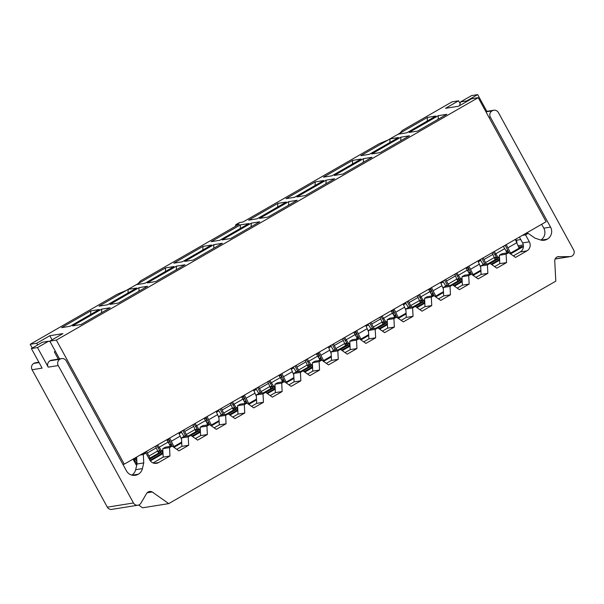 <?xml version="1.0" encoding="UTF-8"?>
<svg xmlns="http://www.w3.org/2000/svg" width="604" height="604" viewBox="0 0 604 604"><rect width="100%" height="100%" fill="white"/><g stroke="black" fill="none" stroke-linecap="round" stroke-linejoin="round"><path stroke-width="0.91" d="M394.05 309.112A25.285 5.904 60.1 0 1 395.688 312.291A88.72 20.71 -119.9 0 0 398.361 317.583M405.941 310.343L403.14 303.887M386.198 324.567L380.988 316.617M382.06 316.005L383.578 318.263L382.732 319.274M394.941 317.402L394.691 316.957A25.285 5.904 -119.9 0 0 392.502 313.136L383.578 318.263L385.979 321.97L384.673 322.174M392.502 313.136A19.962 4.658 60.1 0 1 391.135 310.788M396.805 317.327A94.043 21.948 60.1 0 1 393.959 311.687A19.962 4.658 -119.9 0 0 392.962 309.739M387.247 321.237L385.979 321.97L387.255 323.963M244.454 395.084A25.285 5.904 60.1 0 1 246.092 398.262A88.72 20.71 -119.9 0 0 248.765 403.548M256.338 396.315L253.544 389.859M236.602 410.539L231.392 402.589M232.457 401.977L233.982 404.235L233.136 405.246M245.337 403.366L245.096 402.928A25.285 5.904 -119.9 0 0 242.906 399.108L233.982 404.235L236.383 407.934L235.069 408.145M242.906 399.108A19.962 4.658 60.1 0 1 241.54 396.76M247.21 403.298A94.043 21.948 60.1 0 1 244.363 397.659A19.962 4.658 -119.9 0 0 243.367 395.711M237.651 407.209L236.383 407.934L237.659 409.935M319.252 352.102A25.285 5.904 60.1 0 1 320.89 355.28A88.72 20.71 -119.9 0 0 323.563 360.565M331.143 353.332L328.342 346.877M311.4 367.557L306.19 359.606M307.255 358.995L308.78 361.245L307.934 362.264M320.143 360.384L319.894 359.939A25.285 5.904 -119.9 0 0 317.704 356.118L308.78 361.245L311.181 364.952L309.875 365.163M317.704 356.118A19.962 4.658 60.1 0 1 316.337 353.77M322.007 360.316A94.043 21.948 60.1 0 1 319.161 354.676A19.962 4.658 -119.9 0 0 318.165 352.721M312.449 364.22L311.181 364.952L312.457 366.945M431.452 287.625A25.285 5.904 60.1 0 1 433.091 290.796A88.72 20.71 -119.9 0 0 435.756 296.088M443.336 288.855L440.543 282.4M423.6 303.072L418.391 295.13M419.455 294.51L420.973 296.768L420.135 297.78M432.336 295.907L432.094 295.462A25.285 5.904 -119.9 0 0 429.897 291.641L420.973 296.768L423.374 300.475L422.068 300.679M429.897 291.641A19.962 4.658 60.1 0 1 428.538 289.293M434.208 295.839A94.043 21.948 60.1 0 1 431.362 290.199A19.962 4.658 -119.9 0 0 430.365 288.244M424.642 299.743L423.374 300.475L424.65 302.468M468.847 266.13A25.285 5.904 60.1 0 1 470.486 269.308A88.72 20.71 -119.9 0 0 473.159 274.594M480.739 267.361L477.938 260.905M460.995 281.585L455.786 273.635M456.858 273.023L458.376 275.273L457.53 276.292M469.738 274.412L469.497 273.967A25.285 5.904 -119.9 0 0 467.3 270.147L458.376 275.273L460.776 278.98L459.47 279.191M467.3 270.147A19.962 4.658 60.1 0 1 465.933 267.798M471.603 274.344A94.043 21.948 60.1 0 1 468.757 268.704A19.962 4.658 -119.9 0 0 467.76 266.757M462.045 278.248L460.776 278.98L462.052 280.973M333.506 343.902A25.285 5.904 60.1 0 1 334.329 345.533A19.962 4.658 -119.9 0 0 335.915 348.576L336.685 349.98M345.594 345.647L342.521 338.731M335.379 350.192L334.608 348.787A25.285 5.904 60.1 0 1 332.6 344.937A19.962 4.658 -119.9 0 0 332.404 344.537M333.597 350.516A94.043 21.948 -119.9 0 0 331.143 346.379A19.962 4.658 60.1 0 1 330.652 345.548M296.111 365.397A25.285 5.904 60.1 0 1 296.934 367.028A19.962 4.658 -119.9 0 0 298.519 370.071L299.29 371.475M308.199 367.134L305.118 360.218M297.976 371.687L297.213 370.282A25.285 5.904 60.1 0 1 295.205 366.424A19.962 4.658 -119.9 0 0 295.009 366.032M296.202 372.004A94.043 21.948 -119.9 0 0 293.74 367.874A19.962 4.658 60.1 0 1 293.25 367.043M221.313 408.387A25.285 5.904 60.1 0 1 222.136 410.018A19.962 4.658 -119.9 0 0 223.722 413.053L224.492 414.457M233.401 410.124L230.32 403.208M223.178 414.669L222.408 413.264A25.285 5.904 60.1 0 1 220.407 409.414A19.962 4.658 -119.9 0 0 220.211 409.021M221.396 414.993A94.043 21.948 -119.9 0 0 218.942 410.856A19.962 4.658 60.1 0 1 218.452 410.025M258.708 386.892A25.285 5.904 60.1 0 1 259.531 388.523A19.962 4.658 -119.9 0 0 261.117 391.566L261.887 392.97M270.796 388.629L267.715 381.713M260.581 393.174L259.811 391.769A25.285 5.904 60.1 0 1 257.802 387.919A19.962 4.658 -119.9 0 0 257.606 387.526M258.799 393.498A94.043 21.948 -119.9 0 0 256.345 389.361A19.962 4.658 60.1 0 1 255.854 388.538M483.102 257.938A25.285 5.904 60.1 0 1 483.932 259.561A19.962 4.658 -119.9 0 0 485.51 262.604L486.28 264.008M495.189 259.675L492.117 252.759M484.899 264.235L484.204 262.816A25.285 5.904 60.1 0 1 482.196 258.965A19.962 4.658 -119.9 0 0 482 258.565M483.192 264.544A94.043 21.948 -119.9 0 0 480.739 260.407A19.962 4.658 60.1 0 1 480.248 259.577M356.647 330.607A25.285 5.904 60.1 0 1 358.293 333.786A88.72 20.71 -119.9 0 0 360.958 339.071M368.538 331.838L365.745 325.382M348.802 346.062L343.593 338.112M344.658 337.5L346.175 339.758L345.329 340.769M357.538 338.889L357.296 338.451A25.285 5.904 -119.9 0 0 355.099 334.624L346.175 339.758L348.576 343.457L347.27 343.668M355.099 334.624A19.962 4.658 60.1 0 1 353.74 332.283M359.41 338.821A94.043 21.948 60.1 0 1 356.564 333.182A19.962 4.658 -119.9 0 0 355.567 331.234M349.844 342.732L348.576 343.457L349.852 345.458M169.656 438.074A25.285 5.904 60.1 0 1 171.294 441.252A88.72 20.71 -119.9 0 0 173.96 446.537M181.54 439.304L178.746 432.849M161.804 453.521L156.595 445.578M157.659 444.967L159.184 447.217L158.339 448.228M170.539 446.356L170.298 445.911A25.285 5.904 -119.9 0 0 168.108 442.09L159.184 447.217L161.585 450.924L160.271 451.135M168.108 442.09A19.962 4.658 60.1 0 1 166.742 439.742M172.412 446.288A94.043 21.948 60.1 0 1 169.565 440.648A19.962 4.658 -119.9 0 0 168.569 438.693M162.853 450.191L161.585 450.924L162.861 452.917M207.051 416.579A25.285 5.904 60.1 0 1 208.697 419.757A88.72 20.71 -119.9 0 0 211.362 425.042M218.942 417.809L216.141 411.354M199.199 432.034L193.997 424.084M195.062 423.472L196.579 425.722L195.734 426.741M207.942 424.861L207.701 424.423A25.285 5.904 -119.9 0 0 205.503 420.595L196.579 425.722L198.98 429.429L197.674 429.64M205.503 420.595A19.962 4.658 60.1 0 1 204.144 418.255M209.807 424.793A94.043 21.948 60.1 0 1 206.968 419.153A19.962 4.658 -119.9 0 0 205.964 417.205M200.249 428.704L198.98 429.429L200.256 431.43M281.849 373.589A25.285 5.904 60.1 0 1 283.495 376.768A88.72 20.71 -119.9 0 0 286.16 382.06M293.74 374.827L290.947 368.364M274.005 389.044L268.795 381.094M269.86 380.482L271.377 382.74L270.532 383.751M282.74 381.879L282.498 381.434A25.285 5.904 -119.9 0 0 280.301 377.613L271.377 382.74L273.778 386.447L272.472 386.651M280.301 377.613A19.962 4.658 60.1 0 1 278.942 375.265M284.612 381.811A94.043 21.948 60.1 0 1 281.766 376.171A19.962 4.658 -119.9 0 0 280.762 374.216M275.047 385.714L273.778 386.447L275.054 388.44M506.25 244.635A25.285 5.904 60.1 0 1 507.889 247.814A88.72 20.71 -119.9 0 0 510.554 253.099M519.123 248.176L515.34 239.411M498.398 260.09L493.189 252.14M494.253 251.528L495.778 253.786L494.933 254.797M507.134 252.917L506.892 252.48A25.285 5.904 -119.9 0 0 504.695 248.652L495.778 253.786L498.172 257.485L496.865 257.697M504.695 248.652A19.962 4.658 60.1 0 1 503.336 246.311M509.006 252.849A94.043 21.948 60.1 0 1 506.16 247.21A19.962 4.658 -119.9 0 0 505.163 245.262M499.44 256.76L498.172 257.485L499.448 259.486M408.304 300.92A25.285 5.904 60.1 0 1 409.127 302.551A19.962 4.658 -119.9 0 0 410.712 305.594L411.483 306.998M420.392 302.657L417.319 295.741M410.176 307.209L409.406 305.798A25.285 5.904 60.1 0 1 407.398 301.947A19.962 4.658 -119.9 0 0 407.202 301.555M408.395 307.527A94.043 21.948 -119.9 0 0 405.941 303.389A19.962 4.658 60.1 0 1 405.45 302.566M370.909 322.415A25.285 5.904 60.1 0 1 371.732 324.046A19.962 4.658 -119.9 0 0 373.317 327.081L374.087 328.493M382.996 324.152L379.916 317.236M372.698 328.712L372.011 327.293A25.285 5.904 60.1 0 1 370.003 323.442A19.962 4.658 -119.9 0 0 369.807 323.049M370.999 329.021A94.043 21.948 -119.9 0 0 368.538 324.884A19.962 4.658 60.1 0 1 368.047 324.054M136.98 463.759L133.59 458.798M146.515 451.369A25.285 5.904 60.1 0 1 147.338 453A19.962 4.658 -119.9 0 0 148.924 456.043L150.011 458.043M158.595 453.106L155.522 446.19M145.911 453.008A25.285 5.904 60.1 0 1 145.609 452.396A19.962 4.658 -119.9 0 0 145.413 452.003M134.677 458.172L135.22 458.972L134.375 459.984M136.693 458.126L135.22 458.972L136.859 461.35M445.707 279.425A25.285 5.904 60.1 0 1 446.53 281.056A19.962 4.658 -119.9 0 0 448.115 284.099L448.885 285.503M457.794 281.162L454.714 274.254M447.579 285.715L446.809 284.31A25.285 5.904 60.1 0 1 444.801 280.452A19.962 4.658 -119.9 0 0 444.604 280.06M445.797 286.032A94.043 21.948 -119.9 0 0 443.336 281.902A19.962 4.658 60.1 0 1 442.845 281.071M183.91 429.874A25.285 5.904 60.1 0 1 184.733 431.505A19.962 4.658 -119.9 0 0 186.319 434.548L187.089 435.952M195.998 431.611L192.918 424.703M185.783 436.164L185.013 434.759A25.285 5.904 60.1 0 1 183.004 430.909A19.962 4.658 -119.9 0 0 182.808 430.509M184.001 436.488A94.043 21.948 -119.9 0 0 181.547 432.351A19.962 4.658 60.1 0 1 181.049 431.52M147.142 492.781L152.216 491.973L168.727 503.615L142.582 507.798L138.648 505.019M50.094 360.724L60.113 359.116A4.658 4.515 -99.1 0 1 61.608 358.587L51.589 360.188A4.658 4.515 -99.1 0 0 50.094 360.724L49.905 360.83A4.658 4.515 -99.1 0 0 48.207 367.156L58.233 365.556L133.469 502.981A4.439 4.296 80.9 0 0 140.891 503.162L146.606 493.483A4.439 4.296 -99.1 0 1 152.216 491.973M137.908 505.208L111.77 509.391A4.439 4.296 -99.1 0 1 107.323 507.164L32.087 369.731L42.106 368.13L31.393 348.553L42.423 342.211L48.524 341.237L50.117 341.705M557.734 256.73L569.942 256.594A4.439 4.296 80.9 0 0 573.657 250.011L498.421 112.586A4.658 4.515 -99.1 0 0 492.268 110.766L492.079 110.879A4.658 4.515 -99.1 0 0 490.38 117.206L550.546 227.104L543.796 228.184A8.871 8.592 80.9 0 1 540.859 240.06M168.727 503.615L555.808 281.162L554.721 260.656A4.439 4.296 -99.1 0 1 558.904 256.541M466.439 101.714L466.65 100.951L477.681 94.609L471.581 95.583L460.55 101.925L459.538 105.685M477.681 94.609L486.847 111.347M39.064 362.566L33.786 363.404A4.658 4.515 80.9 0 0 32.087 369.731M33.786 363.404L33.975 363.298A4.658 4.515 80.9 0 1 35.462 362.77L38.875 362.226M133.023 459.123L135.794 464.189A4.439 4.296 80.9 0 0 136.685 465.329L135.651 469.708A8.871 8.592 80.9 0 1 131.838 475.114M150.366 460.912L163.027 453.634L162.77 448.681L169.528 447.602L172.148 446.099L165.39 447.179L162.77 448.681M173.944 447.36L181.728 442.891L181.472 437.938L188.229 436.858L190.841 435.356L184.092 436.435L181.472 437.938M192.646 436.616L200.422 432.139L200.173 427.194L202.793 425.684L209.543 424.604L216.33 429.369L226.055 423.781L219.305 424.861L219.124 421.396L211.34 425.865M230.041 415.122L237.825 410.652L237.568 405.699L240.188 404.197L246.945 403.117L253.733 407.874L263.457 402.287L256.7 403.366L256.526 399.901L248.742 404.378M267.444 393.627L275.22 389.157L274.971 384.204L277.591 382.702L284.341 381.622L291.128 386.386L300.852 380.799L294.103 381.879L293.922 378.414L286.137 382.883M304.839 372.139L312.623 367.662L312.374 362.71L319.123 361.63L321.743 360.127L314.986 361.207L312.374 362.71M323.54 361.388L331.324 356.919L331.067 351.966L333.687 350.463L340.445 349.384L347.232 354.148L356.949 348.553L350.199 349.641L350.026 346.168L342.242 350.645M360.943 339.893L368.719 335.424L368.47 330.471L371.09 328.969L377.84 327.889L384.627 332.653L394.352 327.066L387.594 328.146L387.421 324.68L379.637 329.15M398.338 318.406L406.122 313.929L405.865 308.984L408.485 307.474L415.242 306.394L422.03 311.158L431.754 305.571L424.997 306.651L424.823 303.185L417.039 307.655M435.741 296.911L443.517 292.442L443.268 287.489L445.888 285.986L452.638 284.907L459.425 289.663L469.149 284.076L462.4 285.156L462.219 281.691L454.434 286.168M473.136 275.416L480.92 270.947L480.663 265.994L487.42 264.914L490.04 263.412L483.283 264.492L480.663 265.994M491.837 264.673L499.621 260.203L499.365 255.25L506.122 254.171L508.742 252.661L501.984 253.74L499.365 255.25M510.539 253.929L523.434 246.515A6.652 6.448 -99.1 0 0 522.603 242.914L519.41 237.07M507.707 250.313L506.175 251.189M496.322 256.851L494.397 257.961M484.619 263.578L483.132 264.431M470.305 271.8L468.779 272.683M458.919 278.346L457.001 279.448M447.224 285.073L445.729 285.926M432.909 293.295L431.377 294.178M421.524 299.841L419.599 300.943M409.822 306.56L408.334 307.421M395.507 314.79L393.982 315.666M384.121 321.336L382.204 322.438M372.426 328.055L370.932 328.916M358.112 336.285L356.579 337.16M346.726 342.823L344.801 343.933M335.024 349.55L333.536 350.403M320.709 357.772L319.184 358.655M309.323 364.318L307.406 365.42M297.629 371.037L296.134 371.898M283.314 379.267L281.781 380.15M271.928 385.813L270.003 386.915M260.226 392.532L258.738 393.393M245.911 400.762L244.378 401.637M234.526 407.3L232.608 408.41M222.831 414.027L221.336 414.888M208.516 422.256L206.983 423.132M197.131 428.795L195.205 429.905M185.428 435.522L183.933 436.375M171.113 443.744L169.581 444.627M159.728 450.29L157.803 451.392M136.783 463.472L135.734 464.076M149.384 459.304L161.17 452.532M190.947 435.424L198.573 431.037M228.342 413.929L235.968 409.55M265.745 392.434L273.37 388.055M303.14 370.947L310.766 366.56M340.543 349.452L348.168 345.065M377.938 327.957L385.563 323.578M415.341 306.462L422.966 302.083M452.736 284.975L460.361 280.588M490.138 263.48L497.764 259.101M518.655 247.089L522.339 246.326L509.897 253.476M499.576 259.41L491.203 264.227M480.882 270.154L472.502 274.971M462.181 280.905L453.8 285.715M443.479 291.649L435.099 296.466M424.778 302.393L416.398 307.209M406.077 313.144L397.704 317.961M387.383 323.887L379.002 328.704M368.682 334.631L360.301 339.448M349.98 345.382L341.6 350.199M331.279 356.126L322.906 360.943M312.585 366.877L304.205 371.687M293.884 377.621L285.503 382.438M275.182 388.364L266.802 393.181M256.481 399.116L248.108 403.925M237.787 409.859L229.407 414.676M219.086 420.603L210.705 425.42M200.385 431.354L192.004 436.171M181.683 442.098L173.303 446.915M162.989 452.841L149.958 460.331M136.104 464.68L136.949 464.189M158.105 452.034L160.113 450.878M169.928 445.239L171.43 444.378M195.5 430.546L197.516 429.391M207.331 423.751L208.833 422.883M232.902 409.051L234.911 407.896M244.726 402.256L246.236 401.388M270.298 387.557L272.313 386.401M282.128 380.762L283.631 379.893M307.7 366.062L309.709 364.907M319.524 359.267L321.034 358.406M345.103 344.574L347.111 343.419M356.926 337.779L358.429 336.911M382.498 323.08L384.506 321.924M394.321 316.285L395.831 315.416M419.901 301.585L421.909 300.43M431.724 294.79L433.227 293.929M457.296 280.097L459.304 278.935M469.119 273.295L470.629 272.434M494.699 258.603L496.707 257.447M506.522 251.808L508.024 250.939M508.56 251.989L507.088 252.834M497.341 258.437L488.168 263.706M471.165 273.484L469.686 274.329M459.938 279.931L450.765 285.201M433.763 294.971L432.29 295.824M422.543 301.419L413.363 306.696M396.36 316.466L394.888 317.311M385.141 322.913L375.967 328.191M358.965 337.961L357.493 338.806M347.745 344.408L338.565 349.678M321.562 359.456L320.09 360.301M310.343 365.903L301.169 371.173M284.167 380.943L282.695 381.788M272.948 387.391L263.767 392.668M246.764 402.438L245.292 403.283M235.545 408.885L226.372 414.163M209.369 423.933L207.897 424.778M198.15 430.38L188.969 435.65M171.966 445.42L170.494 446.273M160.747 451.875L149.007 458.617M516.873 242.831A4.439 4.296 80.9 0 0 516.813 241.63L516.277 241.457M520.761 239.554L516.329 240.264A4.439 4.296 -99.1 0 1 516.813 241.63M526.19 233.174L526.439 233.627M516.329 240.264L515.733 239.184M48.207 367.156L37.493 347.579L48.524 341.237M37.493 347.579L31.393 348.553M55.357 351.286L54.345 351.868L58.309 359.116M541.66 224.288L543.796 228.184M466.65 100.951L460.55 101.925M541.192 240.135L547.315 239.161A8.871 8.592 80.9 0 0 550.546 227.104M523.434 246.515A6.652 6.448 80.9 0 1 520.18 251.951L526.93 250.871A6.652 6.448 80.9 0 0 529.361 241.834L525.54 234.858L528.153 233.348L534.94 238.112L540.391 239.916A8.871 8.592 80.9 0 0 547.186 239.229L541.327 240.166M61.608 358.587A4.658 4.515 -99.1 0 1 66.274 360.928L126.44 470.833A8.871 8.592 80.9 0 0 138.165 474.291L132.306 475.227M132.17 475.197L138.293 474.216A8.871 8.592 80.9 0 0 142.408 468.629L143.744 462.928L136.995 464.008L136.685 465.329M143.744 462.928L143.322 454.51L145.934 453.008L149.754 459.984A6.652 6.448 80.9 0 0 158.55 462.573L154.156 463.276M145.934 453.008L142.786 453.513M525.54 234.858L522.392 235.356M469.149 284.076L468.719 275.658L471.339 274.156L464.582 275.235L461.969 276.738L462.219 281.691M471.339 274.156L478.126 278.92L487.851 273.333L481.094 274.412L480.92 270.947M468.719 275.658L461.969 276.738M508.742 252.661L515.522 257.425L526.93 250.871M506.122 254.171L506.552 262.589L499.795 263.669L499.621 260.203M431.754 305.571L431.324 297.153L433.936 295.65L427.187 296.73L424.567 298.233L424.823 303.185M433.936 295.65L440.724 300.414L450.448 294.827L443.698 295.907L443.517 292.442M431.324 297.153L424.567 298.233M188.229 436.858L188.659 445.276L181.902 446.356L181.728 442.891M190.841 435.356L197.629 440.12L207.353 434.525L200.603 435.605L200.422 432.139M405.865 308.984L412.623 307.904L413.053 316.315L406.296 317.394L406.122 313.929M412.623 307.904L415.242 306.394M331.324 356.919L331.498 360.384L338.255 359.304L337.825 350.886L331.067 351.966M337.825 350.886L340.445 349.384M263.457 402.287L263.027 393.868L265.647 392.366L258.889 393.446L256.27 394.948L256.526 399.901M263.027 393.868L256.27 394.948M265.647 392.366L272.434 397.13L282.151 391.543L275.401 392.623L275.22 389.157M321.743 360.127L328.531 364.892L338.255 359.304M319.123 361.63L319.554 370.048L312.797 371.128L312.623 367.662M394.352 327.066L393.921 318.648L396.541 317.145L389.784 318.225L387.172 319.727L387.421 324.68M393.921 318.648L387.172 319.727M396.541 317.145L403.329 321.909L413.053 316.315M172.148 446.099L178.935 450.863L188.659 445.276M169.528 447.602L169.958 456.02L163.201 457.1L163.027 453.634M237.825 410.652L237.999 414.118L244.756 413.038L244.326 404.62L237.568 405.699M244.326 404.62L246.945 403.117M487.851 273.333L487.42 264.914M490.04 263.412L496.828 268.176L506.552 262.589M450.448 294.827L450.018 286.409L443.268 287.489M450.018 286.409L452.638 284.907M207.353 434.525L206.93 426.114L200.173 427.194M206.93 426.114L209.543 424.604M528.153 233.348L525.004 233.854M356.949 348.553L356.526 340.143L359.138 338.633L352.389 339.712L349.769 341.222L350.026 346.168M356.526 340.143L349.769 341.222M359.138 338.633L365.926 343.397L375.65 337.81L368.901 338.889L368.719 335.424M282.151 391.543L281.728 383.125L274.971 384.204M281.728 383.125L284.341 381.622M300.852 380.799L300.422 372.381L303.042 370.871L296.292 371.951L293.672 373.461L293.922 378.414M300.422 372.381L293.672 373.461M303.042 370.871L309.829 375.635L319.554 370.048M375.65 337.81L375.22 329.391L368.47 330.471M375.22 329.391L377.84 327.889M136.64 457.047L136.995 464.008M143.322 454.51L140.173 455.016M226.055 423.781L225.624 415.363L228.244 413.861L221.487 414.94L218.874 416.443L219.124 421.396M225.624 415.363L218.874 416.443M228.244 413.861L235.032 418.625L244.756 413.038M294.103 381.879L288.938 384.846M368.901 338.889L363.736 341.856M219.305 424.861L214.141 427.828M237.999 414.118L232.834 417.085M163.201 457.1L153.046 462.943M387.594 328.146L382.43 331.113M312.797 371.128L307.632 374.095M256.7 403.366L251.536 406.333M275.401 392.623L270.237 395.59M350.199 349.641L345.035 352.608M331.498 360.384L326.334 363.351M406.296 317.394L401.131 320.369M200.603 435.605L195.439 438.579M181.902 446.356L176.738 449.323M424.997 306.651L419.833 309.618M443.698 295.907L438.534 298.874M520.18 251.951L513.332 255.885M499.795 263.669L494.631 266.636M481.094 274.412L475.929 277.379M462.4 285.156L457.236 288.123M169.958 456.02L158.55 462.573M169.135 439.788L169.022 443.646M167.029 440.248L168.833 439.961M168.04 439.002L168.675 438.897M393.529 310.834L393.423 314.692M391.422 311.294L393.234 311M392.434 310.041L393.068 309.943M318.731 353.816L318.625 357.681M317.636 353.03L318.27 352.925M316.624 354.276L318.436 353.989M243.933 396.798L243.82 400.663M242.838 396.013L243.472 395.914M241.827 397.258L243.638 396.971M468.326 267.844L468.221 271.709M466.22 268.304L468.032 268.017M467.232 267.059L467.866 266.953M430.931 289.339L430.818 293.197M429.829 288.553L430.471 288.448M428.817 289.799L430.629 289.512M281.328 375.311L281.222 379.169M280.233 374.525L280.875 374.42M279.222 375.771L281.034 375.477M356.133 332.321L356.02 336.186M355.031 331.536L355.673 331.437M354.019 332.781L355.832 332.494M206.53 418.293L206.425 422.158M204.424 418.753L206.236 418.466M205.436 417.507L206.077 417.402M519.636 247.882L519.07 246.847M58.233 365.556A4.658 4.515 -99.1 0 1 59.932 359.221L49.905 360.83M90.781 310.871L61.608 327.632L70.109 326.273L99.275 309.512L90.781 310.871L90.63 314.48M101.676 309.127L72.503 325.896L80.996 324.537L110.17 307.768L101.676 309.127L101.525 312.736M139.071 287.632L109.905 304.401L118.399 303.042L147.572 286.281L139.071 287.632L138.92 291.249M128.176 289.376L99.011 306.145L107.504 304.786L136.678 288.017L128.176 289.376L128.033 292.985M136.406 284.65L144.907 283.291L174.073 266.53L165.579 267.889L136.406 284.65M165.428 271.498L165.579 267.889M176.474 266.145L147.3 282.906L155.802 281.547L184.967 264.786L176.474 266.145L176.323 269.754M193.197 260.06L222.37 243.291L213.869 244.65L184.703 261.411L193.197 260.06M213.725 248.259L213.869 244.65M202.982 246.394L173.809 263.155L182.302 261.796L211.476 245.035L202.982 246.394L202.831 250.003M240.226 228.508L240.377 224.899L211.204 241.66L219.705 240.309L248.878 223.54L240.377 224.899M251.272 223.155L222.098 239.924L230.6 238.565L259.765 221.796L251.272 223.155L251.121 226.772M37.667 344.944L36.738 343.238L49.822 335.718L62.899 333.627L49.807 341.147L59.539 358.919M49.822 335.718L52.087 339.841M478.209 97.667L56.346 340.105L124.265 464.159L546.122 221.721L478.209 97.667L471.671 98.709L458.579 106.236L445.51 108.32L458.602 100.8L460.105 103.556M124.265 464.159L122.906 464.378M56.346 340.105L49.807 341.147M36.738 343.238L30.2 344.288L117.319 294.216L126.198 290.471L138.165 283.593L140.513 280.89L239.259 224.137L235.779 224.696L239.516 222.551L243.004 221.993L379.131 143.76L388.01 140.007L399.976 133.129L402.324 130.434L452.064 101.85L458.602 100.8M32.261 348.055L30.2 344.288M286.311 202.03L277.81 203.389L248.644 220.15L257.138 218.791L286.311 202.03M297.206 200.286L288.704 201.645L259.531 218.406L268.033 217.047L297.206 200.286M323.706 180.536L315.212 181.895L286.039 198.656L294.541 197.297L323.706 180.536M326.107 180.151L296.934 196.919L305.428 195.56L334.601 178.792L326.107 180.151L325.956 183.759M363.502 158.656L334.337 175.424L342.83 174.065L372.004 157.297L363.502 158.656L363.351 162.272M361.109 159.041L352.608 160.4L323.442 177.168L331.936 175.809L361.109 159.041M400.905 137.168L371.732 153.929L380.233 152.57L409.399 135.809L400.905 137.168L400.754 140.777M369.338 154.314L398.504 137.546L390.01 138.905L360.837 155.673L369.338 154.314M435.907 116.059L427.413 117.418L398.24 134.179L406.734 132.82L435.907 116.059M446.801 114.315L438.3 115.674L409.135 132.435L417.628 131.076L446.801 114.315M235.417 226.349L235.779 224.696M277.81 203.389L277.666 206.998M288.704 201.645L288.553 205.254M315.212 181.895L315.062 185.504M352.608 160.4L352.464 164.009M389.859 142.521L390.01 138.905M427.413 117.418L427.262 121.027M438.3 115.674L438.157 119.282M404.612 307.164L395.688 312.291M394.691 316.957L393.536 317.621M255.016 393.136L246.092 398.262M245.096 402.928L243.941 403.593M329.814 350.154L320.89 355.28M319.894 359.939L318.738 360.611M442.015 285.669L433.091 290.796M432.094 295.462L430.931 296.134M479.41 264.182L470.486 269.308M469.497 273.967L468.334 274.639M344.635 343.57L335.915 348.576M331.143 346.379L328.75 347.753M343.253 340.407L334.329 345.533M307.232 365.058L298.519 370.071M293.74 367.874L291.354 369.248M305.858 361.902L296.934 367.028M232.434 408.047L223.722 413.053M218.942 410.856L216.557 412.23M231.06 404.884L222.136 410.018M269.837 386.552L261.117 391.566M256.345 389.361L253.952 390.735M268.455 383.397L259.531 388.523M494.231 257.598L485.51 262.604M480.739 260.407L478.345 261.781M492.849 254.435L483.932 259.561M367.217 328.659L358.293 333.786M357.296 338.451L356.133 339.116M180.219 436.118L171.294 441.252M170.298 445.911L169.135 446.582M217.614 414.631L208.697 419.757M207.701 424.423L206.538 425.088M292.411 371.641L283.495 376.768M282.498 381.434L281.336 382.106M516.813 242.687L507.889 247.814M506.892 252.48L505.729 253.144M419.433 300.581L410.712 305.594M405.941 303.389L403.548 304.763M418.051 297.425L409.127 302.551M382.03 322.075L373.317 327.081M368.538 324.884L366.152 326.258M380.656 318.92L371.732 324.046M157.636 451.029L148.924 456.043M156.262 447.874L147.338 453M456.835 279.086L448.115 284.099M443.336 281.902L440.95 283.276M455.454 275.93L446.53 281.056M195.039 429.542L186.319 434.548M181.547 432.351L179.154 433.725M193.657 426.379L184.733 431.505M133.469 502.981L107.323 507.164M555.167 258.957L569.942 256.594M518.081 245.745L523.321 244.907M39.018 362.491L33.975 363.298M485.971 111.853L492.079 110.879M485.933 111.778L492.268 110.766M490.38 117.206L489.021 117.418M142.408 468.629L135.651 469.708M505.374 245.669L504.091 245.873M529.361 241.834L522.603 242.914M555.136 259.018L570.621 256.541M485.79 111.513L493.755 110.238"/></g></svg>
